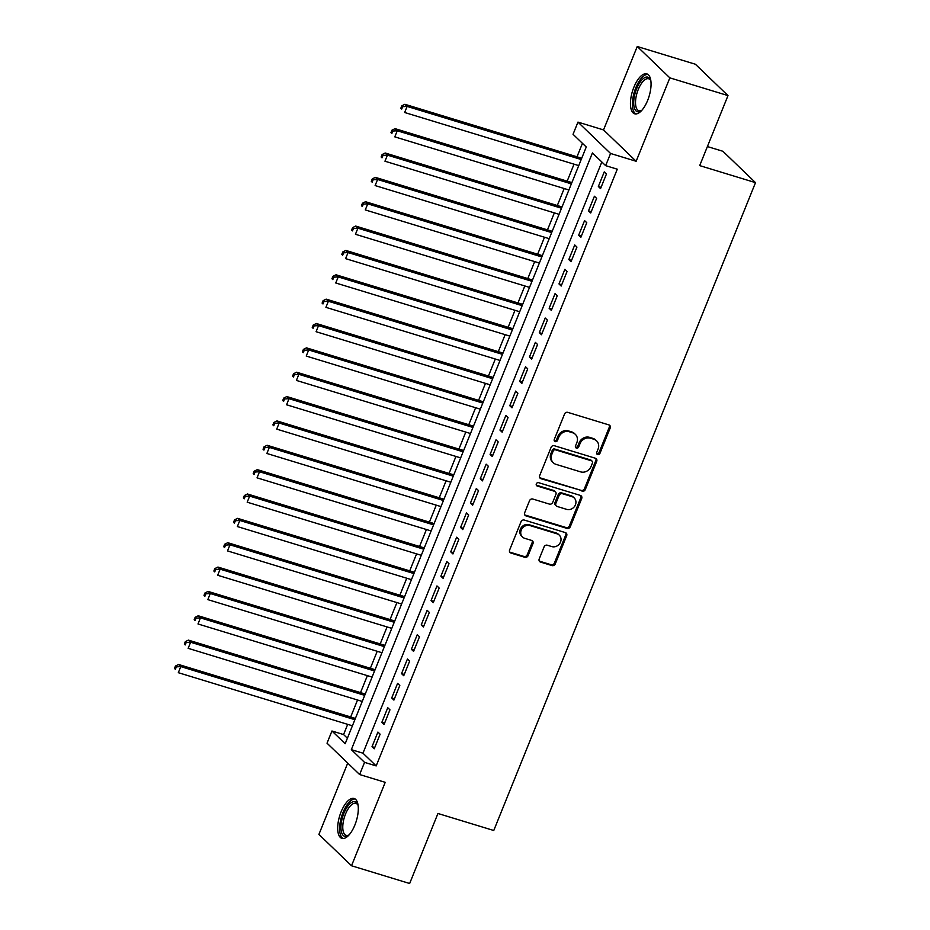 <?xml version="1.0" encoding="UTF-8"?>
<svg xmlns="http://www.w3.org/2000/svg" width="930" height="930" viewBox="0 0 930 930"><rect width="100%" height="100%" fill="white"/><g stroke="black" fill="none" stroke-linecap="round" stroke-linejoin="round"><path stroke-width="1.4" d="M597.653 454.572A1.837 1.639 133.9 0 0 599.931 453.387L610.196 427.986A2.627 2.337 133.9 0 0 608.871 424.894L567.788 412.362A2.627 2.337 133.9 0 0 564.533 414.059L554.268 439.46A1.837 1.639 133.9 0 0 555.198 441.622A1.837 1.639 133.9 0 0 557.465 440.436L558.802 437.147A8.405 7.475 133.9 0 1 569.195 431.718L572.613 432.764A8.405 7.475 133.9 0 1 575.345 434.357A8.405 7.475 133.9 0 1 576.832 442.645L575.507 445.935A1.837 1.639 133.9 0 0 576.426 448.097A1.837 1.639 133.9 0 0 578.704 446.912L580.029 443.622A8.405 7.475 133.9 0 1 590.422 438.204L593.851 439.239A8.405 7.475 133.9 0 1 596.583 440.843A8.405 7.475 133.9 0 1 598.06 449.12L596.735 452.41A1.837 1.639 133.9 0 0 597.653 454.572M596.711 453.7A1.837 1.639 133.9 0 0 599.048 452.538L609.313 427.137A2.627 2.337 133.9 0 0 609.22 425.033M554.245 440.75A1.837 1.639 133.9 0 0 556.593 439.588L557.919 436.298L558.802 437.147M575.484 447.225A1.837 1.639 133.9 0 0 577.821 446.063L579.146 442.773L580.029 443.622M354.876 825.038A20.867 8.696 -73 0 0 354.086 798.475A20.867 8.696 -73 0 0 341.124 811.809A20.867 8.696 -73 0 0 341.915 838.383A20.867 8.696 -73 0 0 354.876 825.038M647.629 100.452A20.867 8.696 -73 0 0 646.838 73.889A20.867 8.696 -73 0 0 633.876 87.234A20.867 8.696 -73 0 0 634.667 113.797A20.867 8.696 -73 0 0 647.629 100.452M539.191 558.988A2.627 2.337 133.9 0 0 540.504 562.069L552.036 565.591A2.627 2.337 133.9 0 0 555.28 563.894L566.684 535.68A2.627 2.337 133.9 0 0 565.359 532.599L524.276 520.056A2.627 2.337 133.9 0 0 521.021 521.753L509.628 549.967A2.627 2.337 133.9 0 0 510.942 553.048L524.869 557.303A2.627 2.337 133.9 0 0 528.112 555.605L532.995 543.538A2.627 2.337 133.9 0 0 531.681 540.446L524.776 538.342A7.022 6.243 133.9 0 1 522.486 537.005A7.022 6.243 133.9 0 1 521.928 528.775A7.022 6.243 133.9 0 1 529.937 525.555L556.989 533.797A7.022 6.243 133.9 0 1 559.279 535.134A7.022 6.243 133.9 0 1 559.837 543.364A7.022 6.243 133.9 0 1 551.827 546.596L547.317 545.213A2.627 2.337 133.9 0 0 544.062 546.91L539.191 558.988M364.548 762.367L359.631 774.539L327.023 743.186L331.952 731.003L345.17 743.721L586.26 146.998L573.043 134.292L577.96 122.109L610.568 153.473L605.639 165.645L592.422 152.939L351.331 749.65L364.548 762.367L376.185 765.913L617.276 169.19L605.639 165.645M727.992 95.592L669.844 77.853L637.248 46.5L695.384 64.24L727.992 95.592L699.697 165.61L755.509 182.64L493.76 830.502L437.949 813.483L409.653 883.5L351.517 865.76L385.218 782.339L359.631 774.539M637.248 46.5L603.535 129.921L636.143 161.274L669.844 77.853M636.143 161.274L610.568 153.473M582.075 491.238A2.627 2.337 133.9 0 0 585.319 489.54L596.723 461.338A2.627 2.337 133.9 0 0 595.398 458.246L554.315 445.714A2.627 2.337 133.9 0 0 551.06 447.411L539.667 475.614A2.627 2.337 133.9 0 0 540.981 478.706L581.192 490.389A2.627 2.337 133.9 0 0 584.435 488.692L595.839 460.49A2.627 2.337 133.9 0 0 595.746 458.385M581.703 498.503L570.299 526.717A2.627 2.337 133.9 0 1 567.056 528.414L525.962 515.883A2.627 2.337 133.9 0 1 524.648 512.79L529.519 500.724A2.627 2.337 133.9 0 1 532.774 499.026L549.432 504.107A2.627 2.337 133.9 0 0 552.687 502.409L555.919 494.4A2.627 2.337 133.9 0 0 554.606 491.319L537.249 486.03A1.837 1.639 133.9 0 1 536.505 483.519A1.837 1.639 133.9 0 1 538.61 482.682L580.378 495.423A2.627 2.337 133.9 0 1 581.703 498.503L580.82 497.666L569.416 525.869L570.299 526.717M347.727 763.088L318.909 834.408L351.517 865.76M600.548 188.627L606.453 174.015L604.256 171.887L598.35 186.5L600.548 188.627M590.713 212.982L596.618 198.369L594.41 196.242L588.504 210.866L590.713 212.982M580.866 237.336L586.772 222.723L584.575 220.608L578.669 235.22L580.866 237.336M571.032 261.69L576.937 247.078L574.728 244.962L568.823 259.575L571.032 261.69M561.185 286.045L567.091 271.432L564.894 269.316L558.988 283.929L561.185 286.045M551.351 310.399L557.256 295.787L555.047 293.671L549.142 308.283L551.351 310.399M541.504 334.753L547.41 320.141L545.213 318.025L539.307 332.638L541.504 334.753M531.669 359.12L537.575 344.495L535.366 342.38L529.461 356.992L531.669 359.12M521.823 383.474L527.729 368.861L525.531 366.734L519.626 381.347L521.823 383.474M511.988 407.828L517.894 393.216L515.685 391.088L509.78 405.713L511.988 407.828M502.142 432.183L508.047 417.57L505.85 415.454L499.945 430.067L502.142 432.183M492.307 456.537L498.213 441.924L496.004 439.809L490.098 454.421L492.307 456.537M482.461 480.891L488.366 466.279L486.169 464.163L480.264 478.776L482.461 480.891M472.626 505.246L478.531 490.633L476.323 488.517L470.417 503.13L472.626 505.246M462.78 529.6L468.685 514.988L466.488 512.872L460.583 527.484L462.78 529.6M452.945 553.955L458.85 539.342L456.642 537.226L450.736 551.839L452.945 553.955M443.099 578.321L449.004 563.708L446.807 561.581L440.901 576.193L443.099 578.321M433.264 602.675L439.169 588.062L436.961 585.935L431.055 600.548L433.264 602.675M423.417 627.029L429.323 612.417L427.126 610.301L421.22 624.913L423.417 627.029M413.583 651.384L419.488 636.771L417.279 634.655L411.374 649.268L413.583 651.384M403.736 675.738L409.642 661.125L407.445 659.01L401.539 673.622L403.736 675.738M393.901 700.092L399.807 685.48L397.598 683.364L391.704 697.977L393.901 700.092M384.067 724.447L389.961 709.834L387.764 707.718L381.858 722.331L384.067 724.447M601.826 161.983L362.967 753.195L376.185 765.913M377.917 732.073L372.023 746.685L374.22 748.801L380.126 734.188L377.917 732.073M582.447 143.336L577.007 156.798M574.031 164.168L567.172 181.152M564.185 188.534L557.326 205.507M554.35 212.889L547.491 229.861M544.503 237.243L537.645 254.216M534.669 261.597L527.81 278.57M524.822 285.952L517.964 302.936M514.988 310.306L508.129 327.29M505.141 334.661L498.282 351.645M495.306 359.015L488.448 375.999M485.46 383.381L478.601 400.353M475.625 407.735L468.767 424.708M465.779 432.09L458.92 449.062M455.944 456.444L449.085 473.417M446.098 480.798L439.239 497.783M436.263 505.153L429.404 522.137M426.417 529.507L419.558 546.491M416.582 553.862L409.723 570.846M406.736 578.216L399.877 595.2M396.901 602.582L390.042 619.554M387.054 626.936L380.196 643.909M377.22 651.291L370.361 668.263M367.373 675.645L360.515 692.629M357.539 699.999L350.68 716.984M347.692 724.354L343.577 734.561L347.39 738.222M755.509 182.64L722.912 151.288L707.393 146.556M343.577 734.561L331.952 731.003M603.535 129.921L577.96 122.109M362.967 753.195L351.331 749.65M598.35 186.5L601.071 187.337M588.504 210.866L591.224 211.691M578.669 235.22L581.389 236.046M568.823 259.575L571.543 260.4M558.988 283.929L561.708 284.754M549.142 308.283L551.874 309.12M539.307 332.638L542.027 333.475M529.461 356.992L532.193 357.829M519.626 381.347L522.346 382.184M509.78 405.713L512.511 406.538M499.945 430.067L502.665 430.892M490.098 454.421L492.83 455.247M480.264 478.776L482.984 479.601M470.417 503.13L473.149 503.955M460.583 527.484L463.303 528.321M450.736 551.839L453.468 552.676M440.901 576.193L443.622 577.03M431.055 600.548L433.787 601.385M421.22 624.913L423.941 625.739M411.374 649.268L414.106 650.093M401.539 673.622L404.259 674.448M391.704 697.977L394.425 698.802M381.858 722.331L384.578 723.168M372.023 746.685L374.744 747.522M596.583 440.843L595.7 439.995A8.405 7.475 133.9 0 0 592.968 438.402L593.851 439.239M579.146 442.773A8.405 7.475 133.9 0 1 589.539 437.356L592.968 438.402M575.345 434.357L574.473 433.52A8.405 7.475 133.9 0 0 571.741 431.915L572.613 432.764M557.919 436.298A8.405 7.475 133.9 0 1 568.311 430.881L571.741 431.915M539.749 477.718A2.627 2.337 133.9 0 0 540.098 477.857L581.192 490.389M592.457 462.989A1.837 1.639 133.9 0 0 591.538 460.827L555.466 449.829A1.837 1.639 133.9 0 0 553.199 451.015L551.792 454.479A8.405 7.475 133.9 0 0 553.28 462.756A8.405 7.475 133.9 0 0 556.012 464.361L580.669 471.882A8.405 7.475 133.9 0 0 591.062 466.453L592.457 462.989M592.131 461.175L591.259 460.327A1.837 1.639 133.9 0 0 590.655 459.978L591.538 460.827M553.28 462.756L552.397 461.908A8.405 7.475 133.9 0 1 550.909 453.631L552.315 450.167A1.837 1.639 133.9 0 1 554.594 448.981L590.655 459.978M524.729 514.895A2.627 2.337 133.9 0 0 525.078 515.034L566.172 527.566A2.627 2.337 133.9 0 0 569.416 525.869M555.454 491.819L554.571 490.97A2.627 2.337 133.9 0 0 553.722 490.47L536.378 485.181L537.249 486.03M566.73 509.384A7.022 6.243 133.9 0 0 574.74 506.153A7.022 6.243 133.9 0 0 574.182 497.922A7.022 6.243 133.9 0 0 571.892 496.597L562.359 493.691A2.627 2.337 133.9 0 0 559.116 495.376L555.884 503.386A2.627 2.337 133.9 0 0 557.198 506.478L566.73 509.384M574.182 497.922L573.299 497.073A7.022 6.243 133.9 0 0 571.008 495.748L571.892 496.597M556.338 505.978L555.466 505.13A2.627 2.337 133.9 0 1 555.001 502.537L558.233 494.528A2.627 2.337 133.9 0 1 561.488 492.842L571.008 495.748M580.82 497.666A2.627 2.337 133.9 0 0 580.727 495.562M559.279 535.134L558.395 534.285A7.022 6.243 133.9 0 0 556.105 532.96L556.989 533.797M522.486 537.005L521.602 536.157A7.022 6.243 133.9 0 1 521.044 527.926A7.022 6.243 133.9 0 1 529.054 524.706L556.105 532.96M509.71 552.06A2.627 2.337 133.9 0 0 510.059 552.211L523.985 556.454A2.627 2.337 133.9 0 0 527.229 554.757L532.111 542.69A2.627 2.337 133.9 0 0 532.03 540.586M539.272 561.081A2.627 2.337 133.9 0 0 539.621 561.22L551.153 564.743A2.627 2.337 133.9 0 0 554.396 563.045L565.8 534.831A2.627 2.337 133.9 0 0 565.707 532.739M581.715 158.24L404.899 104.288L407.108 106.415L404.643 112.495L578.739 165.61M581.204 159.518L407.108 106.415L402.678 106.683L401.795 105.834L400.818 108.264L401.702 109.112L402.678 106.683M401.702 109.112L400.818 108.264M401.795 105.834L404.899 104.288M641.84 110.31A18.054 7.521 107 0 1 641.223 110.763A18.054 7.521 107 0 1 634.062 106.811A18.054 7.521 107 0 1 636.666 88.687A18.054 7.521 107 0 1 650.593 80.061A18.054 7.521 107 0 1 650.849 80.782A16.717 6.963 -73 0 0 648.652 78.771A16.717 6.963 -73 0 0 638.271 89.466A16.717 6.963 -73 0 0 638.898 110.751A16.717 6.963 -73 0 0 641.863 110.286M647.943 74.435A20.727 8.637 -73 0 0 635.783 87.839A20.727 8.637 -73 0 0 635.899 113.948M349.087 834.896A18.054 7.521 107 0 1 348.483 835.349A18.054 7.521 107 0 1 347.088 836.093A18.054 7.521 107 0 1 341.391 822.26A18.054 7.521 107 0 1 352.644 801.893A18.054 7.521 107 0 1 357.841 804.648A18.054 7.521 107 0 1 358.097 805.368A16.717 6.963 -73 0 0 355.899 803.357A16.717 6.963 -73 0 0 353.598 803.52A16.717 6.963 -73 0 0 343.682 819.853A16.717 6.963 -73 0 0 346.146 835.338A16.717 6.963 -73 0 0 348.448 835.175A16.717 6.963 -73 0 0 349.11 834.873M355.202 799.021A20.727 8.637 -73 0 0 353.051 799.358A20.727 8.637 -73 0 0 340.961 818.772A20.727 8.637 -73 0 0 343.147 838.535M571.88 182.594L395.064 128.654L397.261 130.77L394.797 136.861L568.893 189.964M571.357 183.873L397.261 130.77L392.844 131.037L391.96 130.188L390.972 132.63L391.856 133.467L392.844 131.037M391.856 133.467L390.972 132.63M391.96 130.188L395.064 128.654M562.034 206.948L385.218 153.008L387.426 155.124L384.962 161.216L559.058 214.319M561.522 208.239L387.426 155.124L382.997 155.391L382.114 154.543L381.137 156.984L382.021 157.833L382.997 155.391M382.021 157.833L381.137 156.984M382.114 154.543L385.218 153.008M552.199 231.303L375.383 177.363L377.58 179.478L375.127 185.57L549.212 238.673M551.676 232.593L377.58 179.478L373.163 179.746L372.279 178.897L371.291 181.338L372.174 182.187L373.163 179.746M372.174 182.187L371.291 181.338M372.279 178.897L375.383 177.363M542.353 255.657L365.537 201.717L367.745 203.833L365.281 209.924L539.377 263.039M541.841 256.947L367.745 203.833L363.316 204.1L362.433 203.252L361.456 205.693L362.34 206.541L363.316 204.1M362.34 206.541L361.456 205.693M362.433 203.252L365.537 201.717M532.518 280.011L355.702 226.071L357.899 228.187L355.446 234.279L529.542 287.393M531.995 281.302L357.899 228.187L353.481 228.455L352.598 227.618L351.61 230.047L352.493 230.896L353.481 228.455M352.493 230.896L351.61 230.047M352.598 227.618L355.702 226.071M522.672 304.366L345.855 250.426L348.064 252.542L345.6 258.633L519.696 311.748M522.16 305.656L348.064 252.542L343.635 252.821L342.752 251.972L341.775 254.402L342.659 255.25L343.635 252.821M342.659 255.25L341.775 254.402M342.752 251.972L345.855 250.426M512.837 328.72L336.021 274.78L338.218 276.908L335.765 282.987L509.861 336.102M512.314 330.011L338.218 276.908L333.8 277.175L332.917 276.326L331.929 278.756L332.812 279.605L333.8 277.175M332.812 279.605L331.929 278.756M332.917 276.326L336.021 274.78M502.991 353.075L326.174 299.135L328.383 301.262L325.919 307.342L500.015 360.456M502.479 354.365L328.383 301.262L323.954 301.529L323.082 300.681L322.094 303.11L322.977 303.959L323.954 301.529M322.977 303.959L322.094 303.11M323.082 300.681L326.174 299.135M493.156 377.441L316.34 323.5L318.537 325.616L316.084 331.708L490.18 384.811M492.633 378.719L318.537 325.616L314.119 325.884L313.236 325.035L312.248 327.476L313.131 328.313L314.119 325.884M313.131 328.313L312.248 327.476M313.236 325.035L316.34 323.5M483.309 401.795L306.493 347.855L308.702 349.971L306.237 356.062L480.333 409.165M482.798 403.074L308.702 349.971L304.273 350.238L303.401 349.389L302.413 351.831L303.296 352.679L304.273 350.238M303.296 352.679L302.413 351.831M303.401 349.389L306.493 347.855M473.475 426.149L296.658 372.209L298.856 374.325L296.403 380.417L470.499 433.52M472.952 427.44L298.856 374.325L294.438 374.592L293.555 373.744L292.566 376.185L293.45 377.034L294.438 374.592M293.45 377.034L292.566 376.185M293.555 373.744L296.658 372.209M463.628 450.504L286.812 396.564L289.021 398.679L286.556 404.771L460.652 457.886M463.117 451.794L289.021 398.679L284.592 398.947L283.72 398.098L282.732 400.539L283.615 401.388L284.592 398.947M283.615 401.388L282.732 400.539M283.72 398.098L286.812 396.564M453.794 474.858L276.977 420.918L279.174 423.034L276.721 429.125L450.818 482.24M453.27 476.148L279.174 423.034L274.757 423.301L273.873 422.464L272.885 424.894L273.769 425.742L274.757 423.301M273.769 425.742L272.885 424.894M273.873 422.464L276.977 420.918M443.959 499.212L267.131 445.272L269.34 447.388L266.875 453.48L440.971 506.594M443.436 500.503L269.34 447.388L264.911 447.667L264.039 446.819L263.05 449.248L263.934 450.097L264.911 447.667M263.934 450.097L263.05 449.248M264.039 446.819L267.131 445.272M434.112 523.567L257.296 469.627L259.493 471.754L257.04 477.834L431.136 530.949M433.589 524.857L259.493 471.754L255.076 472.022L254.192 471.173L253.204 473.603L254.088 474.451L255.076 472.022M254.088 474.451L253.204 473.603M254.192 471.173L257.296 469.627M424.278 547.921L247.45 493.981L249.659 496.109L247.194 502.188L421.29 555.303M423.755 549.212L249.659 496.109L245.229 496.376L244.358 495.527L243.369 497.957L244.253 498.805L245.229 496.376M244.253 498.805L243.369 497.957M244.358 495.527L247.45 493.981M414.431 572.287L237.615 518.347L239.812 520.463L237.359 526.554L411.455 579.657M413.908 573.566L239.812 520.463L235.395 520.73L234.511 519.882L233.535 522.323L234.406 523.16L235.395 520.73M234.406 523.16L233.535 522.323M234.511 519.882L237.615 518.347M404.597 596.642L227.769 542.702L229.977 544.817L227.513 550.909L401.609 604.012M404.073 597.92L229.977 544.817L225.548 545.085L224.676 544.236L223.688 546.677L224.572 547.526L225.548 545.085M224.572 547.526L223.688 546.677M224.676 544.236L227.769 542.702M394.75 620.996L217.934 567.056L220.131 569.172L217.678 575.263L391.774 628.366M394.227 622.286L220.131 569.172L215.714 569.439L214.83 568.59L213.854 571.032L214.725 571.88L215.714 569.439M214.725 571.88L213.854 571.032M214.83 568.59L217.934 567.056M384.915 645.35L208.088 591.41L210.296 593.526L207.832 599.617L381.928 652.721M384.392 646.641L210.296 593.526L205.879 593.793L204.995 592.945L204.007 595.386L204.891 596.235L205.879 593.793M204.891 596.235L204.007 595.386M204.995 592.945L208.088 591.41M375.069 669.705L198.253 615.765L200.45 617.88L197.997 623.972L372.093 677.087M374.546 670.995L200.45 617.88L196.032 618.148L195.149 617.299L194.172 619.74L195.044 620.589L196.032 618.148M195.044 620.589L194.172 619.74M195.149 617.299L198.253 615.765M365.234 694.059L188.406 640.119L190.615 642.235L188.151 648.326L362.247 701.441M364.711 695.349L190.615 642.235L186.198 642.502L185.314 641.665L184.326 644.095L185.21 644.943L186.198 642.502M185.21 644.943L184.326 644.095M185.314 641.665L188.406 640.119M355.388 718.413L178.572 664.473L180.769 666.589L178.316 672.681L352.412 725.795M354.865 719.704L180.769 666.589L176.351 666.868L175.468 666.019L174.491 668.449L175.363 669.298L176.351 666.868M175.363 669.298L174.491 668.449M175.468 666.019L178.572 664.473M599.048 452.538L599.931 453.387M556.593 439.588L557.465 440.436M577.821 446.063L578.704 446.912M589.539 437.356L590.422 438.204M568.311 430.881L569.195 431.718M609.313 427.137L610.196 427.986M540.098 477.857L540.981 478.706M595.839 460.49L596.723 461.338M584.435 488.692L585.319 489.54M554.594 448.981L555.466 449.829M552.315 450.167L553.199 451.015M550.909 453.631L551.792 454.479M566.172 527.566L567.056 528.414M525.078 515.034L525.962 515.883M553.722 490.47L554.606 491.319M561.488 492.842L562.359 493.691M558.233 494.528L559.116 495.376M555.001 502.537L555.884 503.386M529.054 524.706L529.937 525.555M532.111 542.69L532.995 543.538M527.229 554.757L528.112 555.605M523.985 556.454L524.869 557.303M510.059 552.211L510.942 553.048M565.8 534.831L566.684 535.68M554.396 563.045L555.28 563.894M551.153 564.743L552.036 565.591M539.621 561.22L540.504 562.069"/></g></svg>
